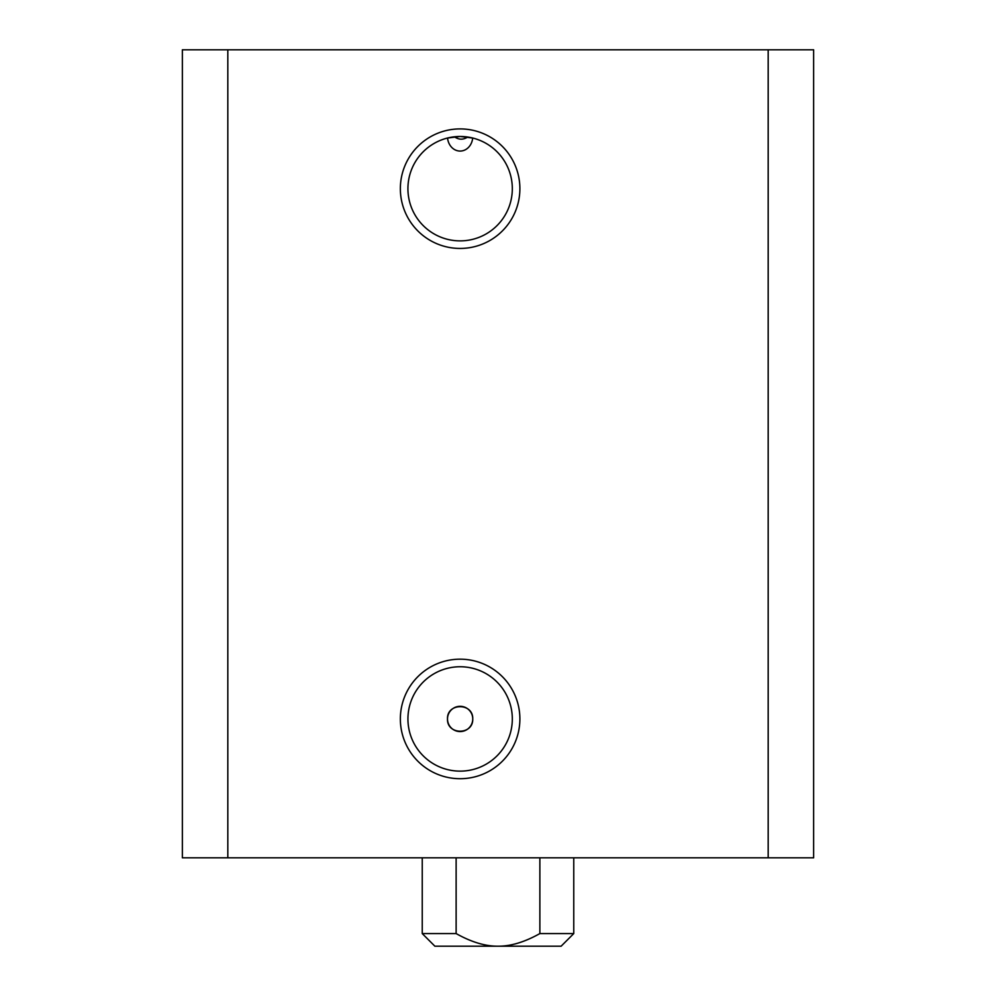 <?xml version="1.0" encoding="UTF-8"?>
<svg xmlns="http://www.w3.org/2000/svg" width="996" height="996" viewBox="0 0 996 996"><rect width="100%" height="100%" fill="white"/><g stroke="black" fill="none" stroke-linecap="round" stroke-linejoin="round"><path stroke-width="1.49" d="M447.503 718.938C446.818 702.678 473.312 702.553 472.751 718.938C473.312 735.334 446.818 735.21 447.503 718.938A12.624 12.624 0 0 1 460.127 706.313A12.624 12.624 0 0 1 472.751 718.938A12.624 12.624 0 0 1 460.127 731.574A12.624 12.624 0 0 1 447.503 718.938M467.684 137.037C463.24 139.95 458.845 139.863 454.462 136.788M512.317 718.938A52.19 52.19 0 0 1 434.032 764.144A52.19 52.19 0 0 1 434.032 673.744A52.19 52.19 0 0 1 512.317 718.938M519.887 718.938A59.772 59.772 0 0 0 430.235 667.183A59.772 59.772 0 0 0 430.235 770.705A59.772 59.772 0 0 0 519.887 718.938M227.823 857.817L813.632 857.817L813.632 49.8L182.368 49.8L182.368 857.817L227.823 857.817L227.823 49.8M519.887 188.68A59.772 59.772 0 0 0 430.235 136.913A59.772 59.772 0 0 0 430.235 240.434A59.772 59.772 0 0 0 519.887 188.68M512.317 188.68A52.19 52.19 0 0 1 434.032 233.886A52.19 52.19 0 0 1 434.032 143.474A52.19 52.19 0 0 1 512.317 188.68M447.565 138.021L460.127 136.489L472.677 138.021A14.579 12.624 90 0 1 460.127 151.068A14.579 12.624 90 0 1 447.565 138.021M539.869 857.817L539.869 933.576C524.618 942.104 510.649 946.312 498 946.2C485.351 946.312 471.382 942.104 456.131 933.576L456.131 857.817M456.131 933.576L422.242 933.576L422.242 857.817M422.242 933.576L434.879 946.2L561.122 946.2L573.758 933.576L539.869 933.576M768.177 49.8L768.177 857.817M573.758 933.576L573.758 857.817"/></g></svg>
